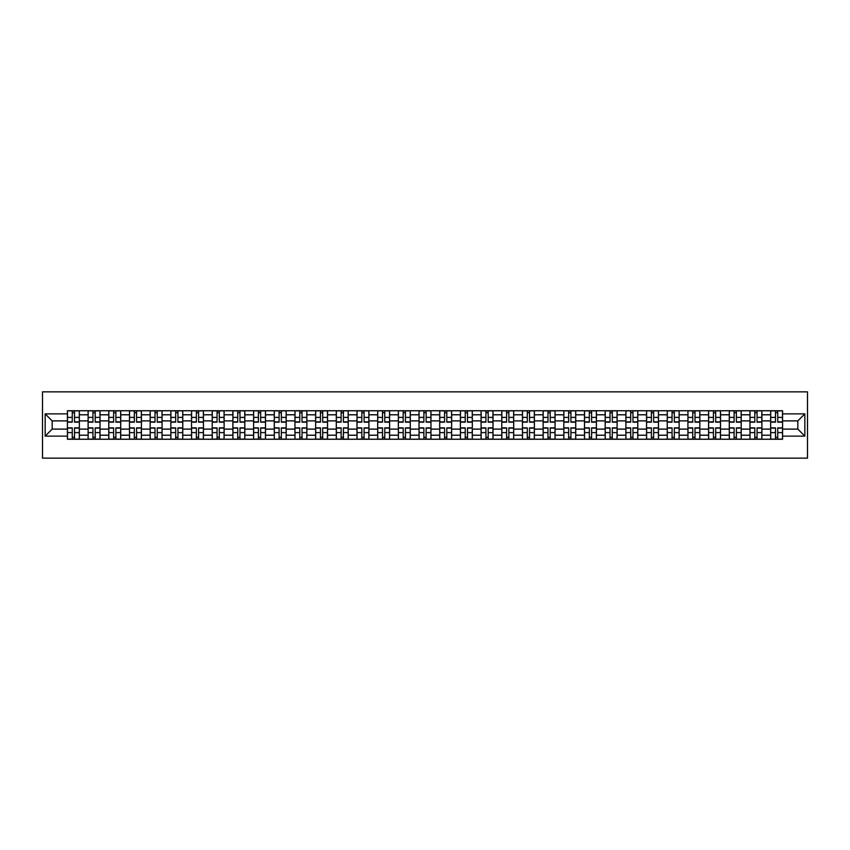 <?xml version="1.0" encoding="UTF-8"?>
<svg xmlns="http://www.w3.org/2000/svg" width="850" height="850" viewBox="0 0 850 850"><rect width="100%" height="100%" fill="white"/><g stroke="black" fill="none" stroke-linecap="round" stroke-linejoin="round"><path stroke-width="1.27" d="M42.5 458.15L807.5 458.15L807.5 391.85L42.5 391.85L42.5 458.15M88.113 439.248L88.113 414.789L79.358 414.789L79.358 439.248M79.358 414.789L79.358 410.752M88.113 414.789L88.113 410.752M100.045 410.752L100.045 439.248M108.789 439.248L108.789 410.752M120.721 410.752L120.721 439.248M129.476 439.248L129.476 410.752M141.408 410.752L141.408 439.248M150.153 439.248L150.153 410.752M162.084 410.752L162.084 439.248M170.839 439.248L170.839 410.752M182.771 410.752L182.771 439.248M191.526 439.248L191.526 410.752M203.458 410.752L203.458 439.248M212.202 439.248L212.202 410.752M224.134 410.752L224.134 439.248M232.889 439.248L232.889 410.752M244.821 410.752L244.821 439.248M253.576 439.248L253.576 410.752M265.508 410.752L265.508 439.248M274.252 439.248L274.252 410.752M286.184 410.752L286.184 439.248M294.939 439.248L294.939 410.752M306.871 410.752L306.871 439.248M315.616 439.248L315.616 410.752M327.547 410.752L327.547 439.248M336.303 439.248L336.303 410.752M348.234 410.752L348.234 439.248M356.989 439.248L356.989 410.752M368.921 410.752L368.921 439.248M377.666 439.248L377.666 410.752M389.598 410.752L389.598 439.248M398.353 439.248L398.353 410.752M410.284 410.752L410.284 439.248M419.029 439.248L419.029 410.752M430.971 410.752L430.971 439.248M439.716 439.248L439.716 410.752M451.647 410.752L451.647 439.248M460.402 439.248L460.402 410.752M472.334 410.752L472.334 439.248M481.079 439.248L481.079 410.752M493.011 410.752L493.011 439.248M501.766 439.248L501.766 410.752M513.697 410.752L513.697 439.248M522.452 439.248L522.452 410.752M534.384 410.752L534.384 439.248M543.129 439.248L543.129 410.752M555.061 410.752L555.061 439.248M563.816 439.248L563.816 410.752M575.747 410.752L575.747 439.248M584.492 439.248L584.492 410.752M596.424 410.752L596.424 439.248M605.179 439.248L605.179 410.752M617.111 410.752L617.111 439.248M625.866 439.248L625.866 410.752M637.798 410.752L637.798 439.248M646.542 439.248L646.542 410.752M658.474 410.752L658.474 439.248M667.229 439.248L667.229 410.752M679.161 410.752L679.161 439.248M687.916 439.248L687.916 410.752M699.847 410.752L699.847 439.248M708.592 439.248L708.592 410.752M720.524 410.752L720.524 439.248M729.279 439.248L729.279 410.752M741.211 410.752L741.211 439.248M749.955 439.248L749.955 410.752M761.887 410.752L761.887 439.248M770.642 439.248L770.642 410.752M770.642 429.112L761.887 429.112M749.955 429.112L741.211 429.112M729.279 429.112L720.524 429.112M708.592 429.112L699.847 429.112M687.916 429.112L679.161 429.112M667.229 429.112L658.474 429.112M646.542 429.112L637.798 429.112M625.866 429.112L617.111 429.112M605.179 429.112L596.424 429.112M584.492 429.112L575.747 429.112M563.816 429.112L555.061 429.112M543.129 429.112L534.384 429.112M522.452 429.112L513.697 429.112M501.766 429.112L493.011 429.112M481.079 429.112L472.334 429.112M460.402 429.112L451.647 429.112M439.716 429.112L430.971 429.112M419.029 429.112L410.284 429.112M398.353 429.112L389.598 429.112M377.666 429.112L368.921 429.112M356.989 429.112L348.234 429.112M336.303 429.112L327.547 429.112M315.616 429.112L306.871 429.112M294.939 429.112L286.184 429.112M274.252 429.112L265.508 429.112M253.576 429.112L244.821 429.112M232.889 429.112L224.134 429.112M212.202 429.112L203.458 429.112M191.526 429.112L182.771 429.112M170.839 429.112L162.084 429.112M150.153 429.112L141.408 429.112M129.476 429.112L120.721 429.112M108.789 429.112L100.045 429.112M88.113 429.112L79.358 429.112M770.642 420.888L761.887 420.888M749.955 420.888L741.211 420.888M729.279 420.888L720.524 420.888M708.592 420.888L699.847 420.888M687.916 420.888L679.161 420.888M667.229 420.888L658.474 420.888M646.542 420.888L637.798 420.888M625.866 420.888L617.111 420.888M605.179 420.888L596.424 420.888M584.492 420.888L575.747 420.888M563.816 420.888L555.061 420.888M543.129 420.888L534.384 420.888M522.452 420.888L513.697 420.888M501.766 420.888L493.011 420.888M481.079 420.888L472.334 420.888M460.402 420.888L451.647 420.888M439.716 420.888L430.971 420.888M419.029 420.888L410.284 420.888M398.353 420.888L389.598 420.888M377.666 420.888L368.921 420.888M356.989 420.888L348.234 420.888M336.303 420.888L327.547 420.888M315.616 420.888L306.871 420.888M294.939 420.888L286.184 420.888M274.252 420.888L265.508 420.888M253.576 420.888L244.821 420.888M232.889 420.888L224.134 420.888M212.202 420.888L203.458 420.888M191.526 420.888L182.771 420.888M170.839 420.888L162.084 420.888M150.153 420.888L141.408 420.888M129.476 420.888L120.721 420.888M108.789 420.888L100.045 420.888M88.113 420.888L79.358 420.888M52.179 429.112L67.426 429.112L67.426 420.888L52.179 420.888L52.179 429.112L45.156 436.135L45.156 413.865L67.426 413.865L67.426 420.888M782.574 420.888L782.574 429.112L797.821 429.112L797.821 420.888L782.574 420.888L782.574 410.752L67.426 410.752L67.426 413.865M782.574 413.865L804.844 413.865L804.844 436.135L782.574 436.135L782.574 429.112M67.426 429.112L67.426 439.248L782.574 439.248L782.574 436.135M67.426 436.135L45.156 436.135M74.524 437.261L72.261 437.261M72.261 412.739L74.524 412.739M95.2 437.261L92.948 437.261M92.948 412.739L95.2 412.739M115.887 437.261L113.634 437.261M113.634 412.739L115.887 412.739M136.563 437.261L134.311 437.261M134.311 412.739L136.563 412.739M157.25 437.261L154.998 437.261M154.998 412.739L157.25 412.739M177.937 437.261L175.674 437.261M175.674 412.739L177.937 412.739M198.613 437.261L196.361 437.261M196.361 412.739L198.613 412.739M219.3 437.261L217.048 437.261M217.048 412.739L219.3 412.739M239.976 437.261L237.724 437.261M237.724 412.739L239.976 412.739M260.663 437.261L258.411 437.261M258.411 412.739L260.663 412.739M281.35 437.261L279.098 437.261M279.098 412.739L281.35 412.739M302.026 437.261L299.774 437.261M299.774 412.739L302.026 412.739M322.713 437.261L320.461 437.261M320.461 412.739L322.713 412.739M343.4 437.261L341.137 437.261M341.137 412.739L343.4 412.739M364.076 437.261L361.824 437.261M361.824 412.739L364.076 412.739M384.763 437.261L382.511 437.261M382.511 412.739L384.763 412.739M405.439 437.261L403.187 437.261M403.187 412.739L405.439 412.739M426.126 437.261L423.874 437.261M423.874 412.739L426.126 412.739M446.813 437.261L444.561 437.261M444.561 412.739L446.813 412.739M467.489 437.261L465.237 437.261M465.237 412.739L467.489 412.739M488.176 437.261L485.924 437.261M485.924 412.739L488.176 412.739M508.863 437.261L506.6 437.261M506.6 412.739L508.863 412.739M529.539 437.261L527.287 437.261M527.287 412.739L529.539 412.739M550.226 437.261L547.974 437.261M547.974 412.739L550.226 412.739M570.903 437.261L568.65 437.261M568.65 412.739L570.903 412.739M591.589 437.261L589.337 437.261M589.337 412.739L591.589 412.739M612.276 437.261L610.024 437.261M610.024 412.739L612.276 412.739M632.952 437.261L630.7 437.261M630.7 412.739L632.952 412.739M653.639 437.261L651.387 437.261M651.387 412.739L653.639 412.739M674.326 437.261L672.063 437.261M672.063 412.739L674.326 412.739M695.003 437.261L692.75 437.261M692.75 412.739L695.003 412.739M715.689 437.261L713.437 437.261M713.437 412.739L715.689 412.739M736.366 437.261L734.113 437.261M734.113 412.739L736.366 412.739M757.053 437.261L754.8 437.261M754.8 412.739L757.053 412.739M777.739 437.261L775.476 437.261M775.476 412.739L777.739 412.739M45.156 413.865L52.179 420.888M797.821 429.112L804.844 436.135M797.821 420.888L804.844 413.865M74.524 422.152L74.524 410.879L79.294 410.879L79.294 422.152L74.524 422.152M72.261 412.601L74.524 412.601M74.524 410.879L67.49 410.879L67.49 422.152L72.261 422.152L72.261 410.879L70.338 410.879M72.261 427.848L72.261 439.121L67.49 439.121L67.49 427.848L72.261 427.848M74.524 437.399L72.261 437.399M72.261 439.121L79.294 439.121L79.294 427.848L74.524 427.848L74.524 439.121L76.436 439.121M95.2 422.152L95.2 410.879L99.971 410.879L99.971 422.152L95.2 422.152M92.948 412.601L95.2 412.601M95.2 410.879L88.177 410.879L88.177 422.152L92.948 422.152L92.948 410.879L91.024 410.879M115.887 422.152L115.887 410.879L120.657 410.879L120.657 422.152L115.887 422.152M113.634 412.601L115.887 412.601M115.887 410.879L108.853 410.879L108.853 422.152L113.634 422.152L113.634 410.879L111.711 410.879M92.948 427.848L92.948 439.121L88.177 439.121L88.177 427.848L92.948 427.848M95.2 437.399L92.948 437.399M92.948 439.121L99.971 439.121L99.971 427.848L95.2 427.848L95.2 439.121L97.123 439.121M113.634 427.848L113.634 439.121L108.853 439.121L108.853 427.848L113.634 427.848M115.887 437.399L113.634 437.399M113.634 439.121L120.657 439.121L120.657 427.848L115.887 427.848L115.887 439.121L117.81 439.121M136.563 422.152L136.563 410.879L141.344 410.879L141.344 422.152L136.563 422.152M134.311 412.601L136.563 412.601M136.563 410.879L129.54 410.879L129.54 422.152L134.311 422.152L134.311 410.879L132.387 410.879M157.25 422.152L157.25 410.879L162.021 410.879L162.021 422.152L157.25 422.152M154.998 412.601L157.25 412.601M157.25 410.879L150.227 410.879L150.227 422.152L154.998 422.152L154.998 410.879L153.074 410.879M177.937 422.152L177.937 410.879L182.708 410.879L182.708 422.152L177.937 422.152M175.674 412.601L177.937 412.601M177.937 410.879L170.903 410.879L170.903 422.152L175.674 422.152L175.674 410.879L173.761 410.879M134.311 427.848L134.311 439.121L129.54 439.121L129.54 427.848L134.311 427.848M136.563 437.399L134.311 437.399M134.311 439.121L141.344 439.121L141.344 427.848L136.563 427.848L136.563 439.121L138.486 439.121M154.998 427.848L154.998 439.121L150.227 439.121L150.227 427.848L154.998 427.848M157.25 437.399L154.998 437.399M154.998 439.121L162.021 439.121L162.021 427.848L157.25 427.848L157.25 439.121L159.173 439.121M175.674 427.848L175.674 439.121L170.903 439.121L170.903 427.848L175.674 427.848M177.937 437.399L175.674 437.399M175.674 439.121L182.708 439.121L182.708 427.848L177.937 427.848L177.937 439.121L179.86 439.121M196.361 427.848L196.361 439.121L191.59 439.121L191.59 427.848L196.361 427.848M198.613 437.399L196.361 437.399M196.361 439.121L203.384 439.121L203.384 427.848L198.613 427.848L198.613 439.121L200.536 439.121M217.048 427.848L217.048 439.121L212.277 439.121L212.277 427.848L217.048 427.848M219.3 437.399L217.048 437.399M217.048 439.121L224.071 439.121L224.071 427.848L219.3 427.848L219.3 439.121L221.223 439.121M237.724 427.848L237.724 439.121L232.953 439.121L232.953 427.848L237.724 427.848M239.976 437.399L237.724 437.399M237.724 439.121L244.758 439.121L244.758 427.848L239.976 427.848L239.976 439.121L241.899 439.121M258.411 427.848L258.411 439.121L253.64 439.121L253.64 427.848L258.411 427.848M260.663 437.399L258.411 437.399M258.411 439.121L265.434 439.121L265.434 427.848L260.663 427.848L260.663 439.121L262.586 439.121M279.098 427.848L279.098 439.121L274.316 439.121L274.316 427.848L279.098 427.848M281.35 437.399L279.098 437.399M279.098 439.121L286.121 439.121L286.121 427.848L281.35 427.848L281.35 439.121L283.273 439.121M299.774 427.848L299.774 439.121L295.003 439.121L295.003 427.848L299.774 427.848M302.026 437.399L299.774 437.399M299.774 439.121L306.808 439.121L306.808 427.848L302.026 427.848L302.026 439.121L303.949 439.121M320.461 427.848L320.461 439.121L315.69 439.121L315.69 427.848L320.461 427.848M322.713 437.399L320.461 437.399M320.461 439.121L327.484 439.121L327.484 427.848L322.713 427.848L322.713 439.121L324.636 439.121M341.137 427.848L341.137 439.121L336.366 439.121L336.366 427.848L341.137 427.848M343.4 437.399L341.137 437.399M341.137 439.121L348.171 439.121L348.171 427.848L343.4 427.848L343.4 439.121L345.323 439.121M361.824 427.848L361.824 439.121L357.053 439.121L357.053 427.848L361.824 427.848M364.076 437.399L361.824 437.399M361.824 439.121L368.847 439.121L368.847 427.848L364.076 427.848L364.076 439.121L365.999 439.121M382.511 427.848L382.511 439.121L377.729 439.121L377.729 427.848L382.511 427.848M384.763 437.399L382.511 437.399M382.511 439.121L389.534 439.121L389.534 427.848L384.763 427.848L384.763 439.121L386.686 439.121M403.187 427.848L403.187 439.121L398.416 439.121L398.416 427.848L403.187 427.848M405.439 437.399L403.187 437.399M403.187 439.121L410.221 439.121L410.221 427.848L405.439 427.848L405.439 439.121L407.362 439.121M423.874 427.848L423.874 439.121L419.103 439.121L419.103 427.848L423.874 427.848M426.126 437.399L423.874 437.399M423.874 439.121L430.897 439.121L430.897 427.848L426.126 427.848L426.126 439.121L428.049 439.121M444.561 427.848L444.561 439.121L439.779 439.121L439.779 427.848L444.561 427.848M446.813 437.399L444.561 437.399M444.561 439.121L451.584 439.121L451.584 427.848L446.813 427.848L446.813 439.121L448.736 439.121M465.237 427.848L465.237 439.121L460.466 439.121L460.466 427.848L465.237 427.848M467.489 437.399L465.237 437.399M465.237 439.121L472.271 439.121L472.271 427.848L467.489 427.848L467.489 439.121L469.413 439.121M485.924 427.848L485.924 439.121L481.153 439.121L481.153 427.848L485.924 427.848M488.176 437.399L485.924 437.399M485.924 439.121L492.947 439.121L492.947 427.848L488.176 427.848L488.176 439.121L490.099 439.121M506.6 427.848L506.6 439.121L501.829 439.121L501.829 427.848L506.6 427.848M508.863 437.399L506.6 437.399M506.6 439.121L513.634 439.121L513.634 427.848L508.863 427.848L508.863 439.121L510.776 439.121M198.613 422.152L198.613 410.879L203.384 410.879L203.384 422.152L198.613 422.152M196.361 412.601L198.613 412.601M198.613 410.879L191.59 410.879L191.59 422.152L196.361 422.152L196.361 410.879L194.438 410.879M219.3 422.152L219.3 410.879L224.071 410.879L224.071 422.152L219.3 422.152M217.048 412.601L219.3 412.601M219.3 410.879L212.277 410.879L212.277 422.152L217.048 422.152L217.048 410.879L215.124 410.879M239.976 422.152L239.976 410.879L244.758 410.879L244.758 422.152L239.976 422.152M237.724 412.601L239.976 412.601M239.976 410.879L232.953 410.879L232.953 422.152L237.724 422.152L237.724 410.879L235.801 410.879M260.663 422.152L260.663 410.879L265.434 410.879L265.434 422.152L260.663 422.152M258.411 412.601L260.663 412.601M260.663 410.879L253.64 410.879L253.64 422.152L258.411 422.152L258.411 410.879L256.488 410.879M281.35 422.152L281.35 410.879L286.121 410.879L286.121 422.152L281.35 422.152M279.098 412.601L281.35 412.601M281.35 410.879L274.316 410.879L274.316 422.152L279.098 422.152L279.098 410.879L277.174 410.879M302.026 422.152L302.026 410.879L306.808 410.879L306.808 422.152L302.026 422.152M299.774 412.601L302.026 412.601M302.026 410.879L295.003 410.879L295.003 422.152L299.774 422.152L299.774 410.879L297.851 410.879M322.713 422.152L322.713 410.879L327.484 410.879L327.484 422.152L322.713 422.152M320.461 412.601L322.713 412.601M322.713 410.879L315.69 410.879L315.69 422.152L320.461 422.152L320.461 410.879L318.538 410.879M343.4 422.152L343.4 410.879L348.171 410.879L348.171 422.152L343.4 422.152M341.137 412.601L343.4 412.601M343.4 410.879L336.366 410.879L336.366 422.152L341.137 422.152L341.137 410.879L339.224 410.879M364.076 422.152L364.076 410.879L368.847 410.879L368.847 422.152L364.076 422.152M361.824 412.601L364.076 412.601M364.076 410.879L357.053 410.879L357.053 422.152L361.824 422.152L361.824 410.879L359.901 410.879M384.763 422.152L384.763 410.879L389.534 410.879L389.534 422.152L384.763 422.152M382.511 412.601L384.763 412.601M384.763 410.879L377.729 410.879L377.729 422.152L382.511 422.152L382.511 410.879L380.587 410.879M405.439 422.152L405.439 410.879L410.221 410.879L410.221 422.152L405.439 422.152M403.187 412.601L405.439 412.601M405.439 410.879L398.416 410.879L398.416 422.152L403.187 422.152L403.187 410.879L401.264 410.879M426.126 422.152L426.126 410.879L430.897 410.879L430.897 422.152L426.126 422.152M423.874 412.601L426.126 412.601M426.126 410.879L419.103 410.879L419.103 422.152L423.874 422.152L423.874 410.879L421.951 410.879M446.813 422.152L446.813 410.879L451.584 410.879L451.584 422.152L446.813 422.152M444.561 412.601L446.813 412.601M446.813 410.879L439.779 410.879L439.779 422.152L444.561 422.152L444.561 410.879L442.638 410.879M467.489 422.152L467.489 410.879L472.271 410.879L472.271 422.152L467.489 422.152M465.237 412.601L467.489 412.601M467.489 410.879L460.466 410.879L460.466 422.152L465.237 422.152L465.237 410.879L463.314 410.879M488.176 422.152L488.176 410.879L492.947 410.879L492.947 422.152L488.176 422.152M485.924 412.601L488.176 412.601M488.176 410.879L481.153 410.879L481.153 422.152L485.924 422.152L485.924 410.879L484.001 410.879M508.863 422.152L508.863 410.879L513.634 410.879L513.634 422.152L508.863 422.152M506.6 412.601L508.863 412.601M508.863 410.879L501.829 410.879L501.829 422.152L506.6 422.152L506.6 410.879L504.677 410.879M529.539 422.152L529.539 410.879L534.31 410.879L534.31 422.152L529.539 422.152M527.287 412.601L529.539 412.601M529.539 410.879L522.516 410.879L522.516 422.152L527.287 422.152L527.287 410.879L525.364 410.879M550.226 422.152L550.226 410.879L554.997 410.879L554.997 422.152L550.226 422.152M547.974 412.601L550.226 412.601M550.226 410.879L543.192 410.879L543.192 422.152L547.974 422.152L547.974 410.879L546.051 410.879M570.903 422.152L570.903 410.879L575.684 410.879L575.684 422.152L570.903 422.152M568.65 412.601L570.903 412.601M570.903 410.879L563.879 410.879L563.879 422.152L568.65 422.152L568.65 410.879L566.727 410.879M591.589 422.152L591.589 410.879L596.36 410.879L596.36 422.152L591.589 422.152M589.337 412.601L591.589 412.601M591.589 410.879L584.566 410.879L584.566 422.152L589.337 422.152L589.337 410.879L587.414 410.879M527.287 427.848L527.287 439.121L522.516 439.121L522.516 427.848L527.287 427.848M529.539 437.399L527.287 437.399M527.287 439.121L534.31 439.121L534.31 427.848L529.539 427.848L529.539 439.121L531.462 439.121M547.974 427.848L547.974 439.121L543.192 439.121L543.192 427.848L547.974 427.848M550.226 437.399L547.974 437.399M547.974 439.121L554.997 439.121L554.997 427.848L550.226 427.848L550.226 439.121L552.149 439.121M568.65 427.848L568.65 439.121L563.879 439.121L563.879 427.848L568.65 427.848M570.903 437.399L568.65 437.399M568.65 439.121L575.684 439.121L575.684 427.848L570.903 427.848L570.903 439.121L572.826 439.121M589.337 427.848L589.337 439.121L584.566 439.121L584.566 427.848L589.337 427.848M591.589 437.399L589.337 437.399M589.337 439.121L596.36 439.121L596.36 427.848L591.589 427.848L591.589 439.121L593.513 439.121M612.276 422.152L612.276 410.879L617.047 410.879L617.047 422.152L612.276 422.152M610.024 412.601L612.276 412.601M612.276 410.879L605.242 410.879L605.242 422.152L610.024 422.152L610.024 410.879L608.101 410.879M610.024 427.848L610.024 439.121L605.242 439.121L605.242 427.848L610.024 427.848M612.276 437.399L610.024 437.399M610.024 439.121L617.047 439.121L617.047 427.848L612.276 427.848L612.276 439.121L614.199 439.121M632.952 422.152L632.952 410.879L637.723 410.879L637.723 422.152L632.952 422.152M630.7 412.601L632.952 412.601M632.952 410.879L625.929 410.879L625.929 422.152L630.7 422.152L630.7 410.879L628.777 410.879M630.7 427.848L630.7 439.121L625.929 439.121L625.929 427.848L630.7 427.848M632.952 437.399L630.7 437.399M630.7 439.121L637.723 439.121L637.723 427.848L632.952 427.848L632.952 439.121L634.876 439.121M653.639 422.152L653.639 410.879L658.41 410.879L658.41 422.152L653.639 422.152M651.387 412.601L653.639 412.601M653.639 410.879L646.616 410.879L646.616 422.152L651.387 422.152L651.387 410.879L649.464 410.879M651.387 427.848L651.387 439.121L646.616 439.121L646.616 427.848L651.387 427.848M653.639 437.399L651.387 437.399M651.387 439.121L658.41 439.121L658.41 427.848L653.639 427.848L653.639 439.121L655.562 439.121M674.326 422.152L674.326 410.879L679.097 410.879L679.097 422.152L674.326 422.152M672.063 412.601L674.326 412.601M674.326 410.879L667.293 410.879L667.293 422.152L672.063 422.152L672.063 410.879L670.14 410.879M672.063 427.848L672.063 439.121L667.293 439.121L667.293 427.848L672.063 427.848M674.326 437.399L672.063 437.399M672.063 439.121L679.097 439.121L679.097 427.848L674.326 427.848L674.326 439.121L676.239 439.121M695.003 422.152L695.003 410.879L699.773 410.879L699.773 422.152L695.003 422.152M692.75 412.601L695.003 412.601M695.003 410.879L687.979 410.879L687.979 422.152L692.75 422.152L692.75 410.879L690.827 410.879M692.75 427.848L692.75 439.121L687.979 439.121L687.979 427.848L692.75 427.848M695.003 437.399L692.75 437.399M692.75 439.121L699.773 439.121L699.773 427.848L695.003 427.848L695.003 439.121L696.926 439.121M715.689 422.152L715.689 410.879L720.46 410.879L720.46 422.152L715.689 422.152M713.437 412.601L715.689 412.601M715.689 410.879L708.656 410.879L708.656 422.152L713.437 422.152L713.437 410.879L711.514 410.879M713.437 427.848L713.437 439.121L708.656 439.121L708.656 427.848L713.437 427.848M715.689 437.399L713.437 437.399M713.437 439.121L720.46 439.121L720.46 427.848L715.689 427.848L715.689 439.121L717.612 439.121M736.366 422.152L736.366 410.879L741.147 410.879L741.147 422.152L736.366 422.152M734.113 412.601L736.366 412.601M736.366 410.879L729.343 410.879L729.343 422.152L734.113 422.152L734.113 410.879L732.19 410.879M734.113 427.848L734.113 439.121L729.343 439.121L729.343 427.848L734.113 427.848M736.366 437.399L734.113 437.399M734.113 439.121L741.147 439.121L741.147 427.848L736.366 427.848L736.366 439.121L738.289 439.121M757.053 422.152L757.053 410.879L761.823 410.879L761.823 422.152L757.053 422.152M754.8 412.601L757.053 412.601M757.053 410.879L750.029 410.879L750.029 422.152L754.8 422.152L754.8 410.879L752.877 410.879M754.8 427.848L754.8 439.121L750.029 439.121L750.029 427.848L754.8 427.848M757.053 437.399L754.8 437.399M754.8 439.121L761.823 439.121L761.823 427.848L757.053 427.848L757.053 439.121L758.976 439.121M777.739 422.152L777.739 410.879L782.51 410.879L782.51 422.152L777.739 422.152M775.476 412.601L777.739 412.601M777.739 410.879L770.706 410.879L770.706 422.152L775.476 422.152L775.476 410.879L773.564 410.879M775.476 427.848L775.476 439.121L770.706 439.121L770.706 427.848L775.476 427.848M777.739 437.399L775.476 437.399M775.476 439.121L782.51 439.121L782.51 427.848L777.739 427.848L777.739 439.121L779.662 439.121M749.955 414.789L741.211 414.789M729.279 414.789L720.524 414.789M708.592 414.789L699.847 414.789M687.916 414.789L679.161 414.789M667.229 414.789L658.474 414.789M646.542 414.789L637.798 414.789M625.866 414.789L617.111 414.789M605.179 414.789L596.424 414.789M584.492 414.789L575.747 414.789M563.816 414.789L555.061 414.789M543.129 414.789L534.384 414.789M522.452 414.789L513.697 414.789M501.766 414.789L493.011 414.789M481.079 414.789L472.334 414.789M460.402 414.789L451.647 414.789M439.716 414.789L430.971 414.789M419.029 414.789L410.284 414.789M398.353 414.789L389.598 414.789M377.666 414.789L368.921 414.789M356.989 414.789L348.234 414.789M336.303 414.789L327.547 414.789M315.616 414.789L306.871 414.789M294.939 414.789L286.184 414.789M274.252 414.789L265.508 414.789M253.576 414.789L244.821 414.789M232.889 414.789L224.134 414.789M212.202 414.789L203.458 414.789M191.526 414.789L182.771 414.789M170.839 414.789L162.084 414.789M150.153 414.789L141.408 414.789M129.476 414.789L120.721 414.789M108.789 414.789L100.045 414.789M770.642 414.789L761.887 414.789M749.955 435.211L741.211 435.211M729.279 435.211L720.524 435.211M708.592 435.211L699.847 435.211M687.916 435.211L679.161 435.211M667.229 435.211L658.474 435.211M646.542 435.211L637.798 435.211M625.866 435.211L617.111 435.211M605.179 435.211L596.424 435.211M584.492 435.211L575.747 435.211M563.816 435.211L555.061 435.211M543.129 435.211L534.384 435.211M522.452 435.211L513.697 435.211M501.766 435.211L493.011 435.211M481.079 435.211L472.334 435.211M460.402 435.211L451.647 435.211M439.716 435.211L430.971 435.211M419.029 435.211L410.284 435.211M398.353 435.211L389.598 435.211M377.666 435.211L368.921 435.211M356.989 435.211L348.234 435.211M336.303 435.211L327.547 435.211M315.616 435.211L306.871 435.211M294.939 435.211L286.184 435.211M274.252 435.211L265.508 435.211M253.576 435.211L244.821 435.211M232.889 435.211L224.134 435.211M212.202 435.211L203.458 435.211M191.526 435.211L182.771 435.211M170.839 435.211L162.084 435.211M150.153 435.211L141.408 435.211M129.476 435.211L120.721 435.211M108.789 435.211L100.045 435.211M88.113 435.211L79.358 435.211M770.642 435.211L761.887 435.211M74.524 421.866L79.294 421.866M74.524 417.392L79.294 417.392M67.49 421.866L72.261 421.866M67.49 417.392L72.261 417.392M72.261 428.134L67.49 428.134M72.261 432.608L67.49 432.608M79.294 428.134L74.524 428.134M79.294 432.608L74.524 432.608M95.2 421.866L99.971 421.866M95.2 417.392L99.971 417.392M88.177 421.866L92.948 421.866M88.177 417.392L92.948 417.392M115.887 421.866L120.657 421.866M115.887 417.392L120.657 417.392M108.853 421.866L113.634 421.866M108.853 417.392L113.634 417.392M92.948 428.134L88.177 428.134M92.948 432.608L88.177 432.608M99.971 428.134L95.2 428.134M99.971 432.608L95.2 432.608M113.634 428.134L108.853 428.134M113.634 432.608L108.853 432.608M120.657 428.134L115.887 428.134M120.657 432.608L115.887 432.608M136.563 421.866L141.344 421.866M136.563 417.392L141.344 417.392M129.54 421.866L134.311 421.866M129.54 417.392L134.311 417.392M157.25 421.866L162.021 421.866M157.25 417.392L162.021 417.392M150.227 421.866L154.998 421.866M150.227 417.392L154.998 417.392M177.937 421.866L182.708 421.866M177.937 417.392L182.708 417.392M170.903 421.866L175.674 421.866M170.903 417.392L175.674 417.392M134.311 428.134L129.54 428.134M134.311 432.608L129.54 432.608M141.344 428.134L136.563 428.134M141.344 432.608L136.563 432.608M154.998 428.134L150.227 428.134M154.998 432.608L150.227 432.608M162.021 428.134L157.25 428.134M162.021 432.608L157.25 432.608M175.674 428.134L170.903 428.134M175.674 432.608L170.903 432.608M182.708 428.134L177.937 428.134M182.708 432.608L177.937 432.608M196.361 428.134L191.59 428.134M196.361 432.608L191.59 432.608M203.384 428.134L198.613 428.134M203.384 432.608L198.613 432.608M217.048 428.134L212.277 428.134M217.048 432.608L212.277 432.608M224.071 428.134L219.3 428.134M224.071 432.608L219.3 432.608M237.724 428.134L232.953 428.134M237.724 432.608L232.953 432.608M244.758 428.134L239.976 428.134M244.758 432.608L239.976 432.608M258.411 428.134L253.64 428.134M258.411 432.608L253.64 432.608M265.434 428.134L260.663 428.134M265.434 432.608L260.663 432.608M279.098 428.134L274.316 428.134M279.098 432.608L274.316 432.608M286.121 428.134L281.35 428.134M286.121 432.608L281.35 432.608M299.774 428.134L295.003 428.134M299.774 432.608L295.003 432.608M306.808 428.134L302.026 428.134M306.808 432.608L302.026 432.608M320.461 428.134L315.69 428.134M320.461 432.608L315.69 432.608M327.484 428.134L322.713 428.134M327.484 432.608L322.713 432.608M341.137 428.134L336.366 428.134M341.137 432.608L336.366 432.608M348.171 428.134L343.4 428.134M348.171 432.608L343.4 432.608M361.824 428.134L357.053 428.134M361.824 432.608L357.053 432.608M368.847 428.134L364.076 428.134M368.847 432.608L364.076 432.608M382.511 428.134L377.729 428.134M382.511 432.608L377.729 432.608M389.534 428.134L384.763 428.134M389.534 432.608L384.763 432.608M403.187 428.134L398.416 428.134M403.187 432.608L398.416 432.608M410.221 428.134L405.439 428.134M410.221 432.608L405.439 432.608M423.874 428.134L419.103 428.134M423.874 432.608L419.103 432.608M430.897 428.134L426.126 428.134M430.897 432.608L426.126 432.608M444.561 428.134L439.779 428.134M444.561 432.608L439.779 432.608M451.584 428.134L446.813 428.134M451.584 432.608L446.813 432.608M465.237 428.134L460.466 428.134M465.237 432.608L460.466 432.608M472.271 428.134L467.489 428.134M472.271 432.608L467.489 432.608M485.924 428.134L481.153 428.134M485.924 432.608L481.153 432.608M492.947 428.134L488.176 428.134M492.947 432.608L488.176 432.608M506.6 428.134L501.829 428.134M506.6 432.608L501.829 432.608M513.634 428.134L508.863 428.134M513.634 432.608L508.863 432.608M198.613 421.866L203.384 421.866M198.613 417.392L203.384 417.392M191.59 421.866L196.361 421.866M191.59 417.392L196.361 417.392M219.3 421.866L224.071 421.866M219.3 417.392L224.071 417.392M212.277 421.866L217.048 421.866M212.277 417.392L217.048 417.392M239.976 421.866L244.758 421.866M239.976 417.392L244.758 417.392M232.953 421.866L237.724 421.866M232.953 417.392L237.724 417.392M260.663 421.866L265.434 421.866M260.663 417.392L265.434 417.392M253.64 421.866L258.411 421.866M253.64 417.392L258.411 417.392M281.35 421.866L286.121 421.866M281.35 417.392L286.121 417.392M274.316 421.866L279.098 421.866M274.316 417.392L279.098 417.392M302.026 421.866L306.808 421.866M302.026 417.392L306.808 417.392M295.003 421.866L299.774 421.866M295.003 417.392L299.774 417.392M322.713 421.866L327.484 421.866M322.713 417.392L327.484 417.392M315.69 421.866L320.461 421.866M315.69 417.392L320.461 417.392M343.4 421.866L348.171 421.866M343.4 417.392L348.171 417.392M336.366 421.866L341.137 421.866M336.366 417.392L341.137 417.392M364.076 421.866L368.847 421.866M364.076 417.392L368.847 417.392M357.053 421.866L361.824 421.866M357.053 417.392L361.824 417.392M384.763 421.866L389.534 421.866M384.763 417.392L389.534 417.392M377.729 421.866L382.511 421.866M377.729 417.392L382.511 417.392M405.439 421.866L410.221 421.866M405.439 417.392L410.221 417.392M398.416 421.866L403.187 421.866M398.416 417.392L403.187 417.392M426.126 421.866L430.897 421.866M426.126 417.392L430.897 417.392M419.103 421.866L423.874 421.866M419.103 417.392L423.874 417.392M446.813 421.866L451.584 421.866M446.813 417.392L451.584 417.392M439.779 421.866L444.561 421.866M439.779 417.392L444.561 417.392M467.489 421.866L472.271 421.866M467.489 417.392L472.271 417.392M460.466 421.866L465.237 421.866M460.466 417.392L465.237 417.392M488.176 421.866L492.947 421.866M488.176 417.392L492.947 417.392M481.153 421.866L485.924 421.866M481.153 417.392L485.924 417.392M508.863 421.866L513.634 421.866M508.863 417.392L513.634 417.392M501.829 421.866L506.6 421.866M501.829 417.392L506.6 417.392M529.539 421.866L534.31 421.866M529.539 417.392L534.31 417.392M522.516 421.866L527.287 421.866M522.516 417.392L527.287 417.392M550.226 421.866L554.997 421.866M550.226 417.392L554.997 417.392M543.192 421.866L547.974 421.866M543.192 417.392L547.974 417.392M570.903 421.866L575.684 421.866M570.903 417.392L575.684 417.392M563.879 421.866L568.65 421.866M563.879 417.392L568.65 417.392M591.589 421.866L596.36 421.866M591.589 417.392L596.36 417.392M584.566 421.866L589.337 421.866M584.566 417.392L589.337 417.392M527.287 428.134L522.516 428.134M527.287 432.608L522.516 432.608M534.31 428.134L529.539 428.134M534.31 432.608L529.539 432.608M547.974 428.134L543.192 428.134M547.974 432.608L543.192 432.608M554.997 428.134L550.226 428.134M554.997 432.608L550.226 432.608M568.65 428.134L563.879 428.134M568.65 432.608L563.879 432.608M575.684 428.134L570.903 428.134M575.684 432.608L570.903 432.608M589.337 428.134L584.566 428.134M589.337 432.608L584.566 432.608M596.36 428.134L591.589 428.134M596.36 432.608L591.589 432.608M612.276 421.866L617.047 421.866M612.276 417.392L617.047 417.392M605.242 421.866L610.024 421.866M605.242 417.392L610.024 417.392M610.024 428.134L605.242 428.134M610.024 432.608L605.242 432.608M617.047 428.134L612.276 428.134M617.047 432.608L612.276 432.608M632.952 421.866L637.723 421.866M632.952 417.392L637.723 417.392M625.929 421.866L630.7 421.866M625.929 417.392L630.7 417.392M630.7 428.134L625.929 428.134M630.7 432.608L625.929 432.608M637.723 428.134L632.952 428.134M637.723 432.608L632.952 432.608M653.639 421.866L658.41 421.866M653.639 417.392L658.41 417.392M646.616 421.866L651.387 421.866M646.616 417.392L651.387 417.392M651.387 428.134L646.616 428.134M651.387 432.608L646.616 432.608M658.41 428.134L653.639 428.134M658.41 432.608L653.639 432.608M674.326 421.866L679.097 421.866M674.326 417.392L679.097 417.392M667.293 421.866L672.063 421.866M667.293 417.392L672.063 417.392M672.063 428.134L667.293 428.134M672.063 432.608L667.293 432.608M679.097 428.134L674.326 428.134M679.097 432.608L674.326 432.608M695.003 421.866L699.773 421.866M695.003 417.392L699.773 417.392M687.979 421.866L692.75 421.866M687.979 417.392L692.75 417.392M692.75 428.134L687.979 428.134M692.75 432.608L687.979 432.608M699.773 428.134L695.003 428.134M699.773 432.608L695.003 432.608M715.689 421.866L720.46 421.866M715.689 417.392L720.46 417.392M708.656 421.866L713.437 421.866M708.656 417.392L713.437 417.392M713.437 428.134L708.656 428.134M713.437 432.608L708.656 432.608M720.46 428.134L715.689 428.134M720.46 432.608L715.689 432.608M736.366 421.866L741.147 421.866M736.366 417.392L741.147 417.392M729.343 421.866L734.113 421.866M729.343 417.392L734.113 417.392M734.113 428.134L729.343 428.134M734.113 432.608L729.343 432.608M741.147 428.134L736.366 428.134M741.147 432.608L736.366 432.608M757.053 421.866L761.823 421.866M757.053 417.392L761.823 417.392M750.029 421.866L754.8 421.866M750.029 417.392L754.8 417.392M754.8 428.134L750.029 428.134M754.8 432.608L750.029 432.608M761.823 428.134L757.053 428.134M761.823 432.608L757.053 432.608M777.739 421.866L782.51 421.866M777.739 417.392L782.51 417.392M770.706 421.866L775.476 421.866M770.706 417.392L775.476 417.392M775.476 428.134L770.706 428.134M775.476 432.608L770.706 432.608M782.51 428.134L777.739 428.134M782.51 432.608L777.739 432.608"/></g></svg>
